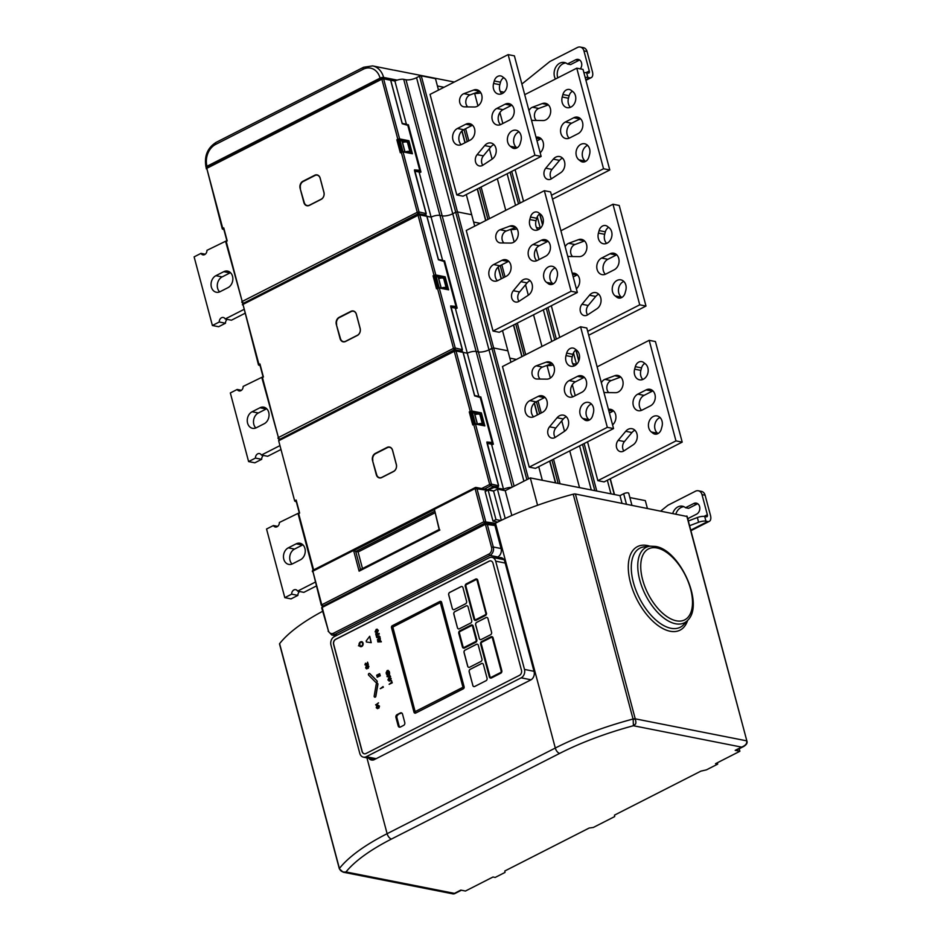 <?xml version="1.0" encoding="UTF-8"?>
<svg xmlns="http://www.w3.org/2000/svg" width="941" height="941" viewBox="0 0 941 941"><rect width="100%" height="100%" fill="white"/><g stroke="black" fill="none" stroke-linecap="round" stroke-linejoin="round"><path stroke-width="1.41" d="M686.906 516.456L575.41 494.013A2.588 0.835 165.1 0 0 573.222 494.201A149.619 48.426 165.1 0 0 495.484 523.208L493.002 524.478M322.61 611.309A149.619 48.426 165.1 0 0 279.606 643.668A1.941 0.623 165.1 0 0 279.512 643.95A1.941 0.623 165.1 0 0 279.736 644.138M339.583 868.978A1.941 0.623 -14.9 0 1 339.336 868.766A1.941 0.623 -14.9 0 1 339.419 868.484C340.407 871.237 342.595 872.389 345.994 871.954A144.444 46.756 -14.9 0 1 391.491 839.031L559.683 753.388A144.444 46.756 -14.9 0 1 594.818 738.073A144.444 46.756 -14.9 0 1 633.399 725.734L633.187 719.571L635.234 718.83L746.601 740.826C747.295 743.414 745.625 745.507 741.59 747.107L743.802 746.413C746.625 744.602 747.648 742.79 746.872 740.99L746.695 741.296M453.362 893.95L454.397 893.362L345.994 871.954L343.171 872.189L453.362 893.95L460.784 890.104L465.466 891.033L493.002 877L495.189 877.435L505.023 872.425L504.811 870.99L589.195 828.021L593.348 827.445L614.685 816.576L614.473 815.141L700.904 771.126L706.409 769.867L717.712 764.116L715.536 763.68L739.873 751.283L735.192 750.353A5.176 2.705 63 0 0 736.285 750.236L743.802 746.413M633.187 719.571L573.222 494.201M735.192 750.353L741.59 747.107L633.399 725.734L634.375 724.711L633.622 724.782M634.375 724.711C635.975 724.488 636.292 722.712 635.351 719.383M717.712 764.116L717.348 762.751M739.873 751.283L739.203 748.754M368.778 758.211A6.469 5.105 -78.8 0 0 371.519 760.034A6.469 5.105 -78.8 0 0 374.342 759.61L530.724 679.967A6.469 5.105 -78.8 0 0 534.065 671.545L504.788 561.506A6.469 5.105 -78.8 0 0 501.13 557.66A6.469 5.105 -78.8 0 0 498.295 558.095L497.624 558.436M495.66 558.048L497.777 556.966A6.458 5.093 -78.8 0 0 501.106 548.568A6.458 5.093 -78.8 0 0 501.106 548.544L494.966 525.478A1.282 1.012 -78.8 0 0 494.237 524.713L486.438 523.172A1.282 1.012 101.2 0 1 487.167 523.937L493.296 546.992L501.094 548.532L493.307 547.003A6.458 5.093 101.2 0 1 489.979 555.425A1.294 0.67 -117 0 1 488.885 554.096A5.164 4.07 101.2 0 0 491.543 547.344L493.307 547.003A6.458 5.093 101.2 0 1 493.307 547.027L491.531 547.333L485.403 524.302L485.885 523.267A1.282 1.012 101.2 0 1 486.438 523.172L322.363 606.427L321.704 607.898L328.315 630.505A5.164 4.07 101.2 0 0 333.49 633.222L488.885 554.096M502.929 559.483L503.588 559.154M485.885 523.267L485.403 524.302L322.175 607.427L322.634 606.404L321.963 608.074M485.403 524.302L494.966 525.478M689.588 525.701L698.61 522.267A6.469 2.094 -14.9 0 1 705.962 521.185L707.679 521.526A7.763 4.058 -117 0 0 709.314 521.349L690.917 530.712M660.911 510.904L667.969 505.235L695.505 491.202A6.469 5.105 101.2 0 1 698.34 490.779L701.457 491.39A6.469 5.105 -78.8 0 1 705.115 495.237L710.467 515.35A7.763 4.058 -117 0 1 709.314 521.349M687.977 519.655A10.351 8.175 -78.8 0 0 688.342 518.362L696.587 514.162A5.822 4.599 -78.8 0 0 699.822 508.128A5.822 4.599 -78.8 0 0 696.305 503.129A5.822 4.599 -78.8 0 0 693.752 503.517L685.507 507.717L688.624 508.328L696.881 504.129A5.822 4.599 101.2 0 1 697.787 503.788M675.92 513.868A10.351 8.175 101.2 0 1 683.942 506.705M698.34 490.779A6.469 5.105 101.2 0 1 701.998 494.613L707.35 514.727A2.588 1.353 63 0 1 706.962 516.727A2.588 1.353 63 0 1 706.42 516.785L704.691 516.456A6.469 2.094 165.1 0 0 697.352 517.538L688.33 520.973M685.507 507.717A10.351 8.175 -78.8 0 0 682.425 506.199A10.351 8.175 -78.8 0 0 672.803 513.245M631.905 505.176L628.741 493.296A3.235 1.047 165.1 0 0 626.859 492.837A3.235 1.047 165.1 0 0 623.671 493.743L619.978 495.625L530.312 477.91L505.223 490.684L497.413 489.144L493.566 491.096L488.108 490.014L485.121 491.543L493.002 521.126L497.765 522.067M313.306 570.164A1.294 0.67 63 0 0 313.035 570.199A1.294 0.67 63 0 0 312.847 571.199L321.657 604.334A1.294 0.67 63 0 0 322.751 605.663A1.294 1.047 103 0 1 321.434 604.981L483.897 521.702L475.087 488.567A1.294 0.67 -117 0 1 475.276 487.567A1.294 0.67 -117 0 1 475.546 487.544A1.294 1.023 101.2 0 1 476.852 488.226L485.662 521.361A1.294 1.023 101.2 0 1 484.991 523.043L323.516 605.839M629.882 497.577L645.326 500.624L647.349 508.222M500.824 520.561L495.978 519.597L493.002 521.126M488.108 490.014L495.978 519.597M619.978 495.625L622.001 503.212M530.312 477.91L537.582 505.27M505.223 490.684L511.822 515.48M497.413 489.144L505.211 518.479M493.566 491.096L501.341 520.314M439.365 529.501L439.882 530.03L359.109 571.163L353.663 550.685L434.436 509.54L439.365 529.501M359.109 571.163L360.215 569.705L439.141 529.501M362.485 568.54L358.074 551.979L353.663 550.685M434.436 509.54L439.153 529.524M358.074 551.979L434.73 512.939M576.527 364.39L572.634 363.579L576.515 364.343L573.469 352.899M553.284 364.967A7.763 2.517 -14.9 0 1 547.027 365.473A7.763 2.517 165.1 0 0 553.284 364.967M550.367 378.035L547.003 365.39M509.834 358.133L516.421 359.427L509.834 358.133M510.928 362.226L507.881 350.793L493.684 347.994L491.92 348.335L419.51 76.186L421.274 75.833L435.471 78.644L438.506 90.077M419.51 76.186L416.557 77.691L452.762 213.76A7.763 2.517 -14.9 0 1 442.188 215.842A7.763 2.517 165.1 0 0 452.762 213.76L488.979 349.84A7.763 2.517 -14.9 0 1 478.393 351.922A7.763 2.517 165.1 0 0 488.979 349.84L493.684 347.994L457.479 211.913L455.715 212.266L457.479 211.913L421.274 75.833M405.983 79.773L403.713 79.326L439.929 215.395A6.469 2.094 165.1 0 0 431.107 217.136A6.469 2.094 -14.9 0 1 439.929 215.395L476.134 351.475A6.469 2.094 165.1 0 0 467.312 353.204A6.469 2.094 -14.9 0 1 476.134 351.475L478.393 351.922L405.983 79.773A7.763 2.517 -14.9 0 0 416.557 77.691M478.804 396.373L467.312 353.204L463.16 352.393L467.312 353.204L455.503 308.836A6.469 2.094 165.1 0 1 457.161 308.119L444.564 260.786A6.469 2.094 -14.9 0 0 443.94 261.033M488.308 489.861L494.166 487.438L503.517 489.285L491.72 444.905A6.469 2.094 165.1 0 1 493.366 444.199L480.78 396.867A6.469 2.094 -14.9 0 0 480.145 397.114M481.063 397.961L480.428 397.843M477.452 424.132L474.934 414.687A3.882 1.259 165.1 0 1 479.91 414.628L482.427 424.097A3.882 1.259 -14.9 0 1 481.886 425.014M503.517 489.285A6.469 2.094 -14.9 0 1 511.575 487.45M526.866 479.663L491.92 348.335L488.979 349.84L523.914 481.169M528.501 478.828L493.684 347.994L507.881 350.793L502.518 330.62M542.334 480.286L538.722 466.689M535.464 468.347L529.23 467.112L502.47 366.543L580.562 326.774L586.796 327.997L613.556 428.578L535.464 468.347M594.818 490.649L582.503 444.387M596.77 491.037L584.138 443.564M610.968 493.837L607.345 480.239M597.853 480.663L675.956 440.894L682.19 442.129L604.098 481.898L597.853 480.663L587.525 441.835M575.233 395.655L572.316 384.693M597.135 366.837L649.184 340.324L655.43 341.548L682.19 442.129M609.415 413.017L613.085 411.158A8.74 6.893 101.2 0 1 613.591 410.923M641.562 410.347A8.74 6.893 101.2 0 1 639.362 402.348A8.74 6.893 101.2 0 1 644.067 395.373L652.419 391.115A8.74 6.893 101.2 0 1 652.925 390.88M658.03 433.554L657.594 433.225A8.74 6.893 101.2 0 1 654.748 425.179A8.74 6.893 101.2 0 1 659.512 417.745A8.74 6.893 101.2 0 1 660.017 417.51M642.844 379.47A8.74 6.893 101.2 0 1 640.88 370.389L641.55 367.896A6.799 5.364 101.2 0 1 644.82 363.414M623.812 450.962A6.799 5.364 101.2 0 1 622.836 448.845A6.799 5.364 101.2 0 1 624.424 441.576L631.952 432.531A8.74 6.893 101.2 0 1 634.422 430.507A8.74 6.893 101.2 0 1 634.928 430.284M608.792 392.609A6.799 5.364 101.2 0 1 607.086 389.68A6.799 5.364 101.2 0 1 611.144 380.599L620.766 377.035M675.956 440.894L649.184 340.324M612.579 424.885A8.74 6.893 -78.8 0 0 615.861 415.84A8.74 6.893 -78.8 0 0 610.662 409.335A8.74 6.893 -78.8 0 0 608.439 409.359M637.822 394.138L646.185 389.88A8.74 6.893 -78.8 0 1 649.996 389.303A8.74 6.893 -78.8 0 1 655.277 396.808A8.74 6.893 -78.8 0 1 650.431 405.853L642.08 410.111A8.74 6.893 -78.8 0 1 638.257 410.699A8.74 6.893 -78.8 0 1 632.987 403.195A8.74 6.893 -78.8 0 1 637.822 394.138L644.067 395.373M661.982 426.579A8.74 6.893 -78.8 0 0 657.089 415.922A8.74 6.893 -78.8 0 0 653.266 416.51A8.74 6.893 -78.8 0 0 648.502 423.944A8.74 6.893 -78.8 0 0 651.36 431.99L653.042 433.283A6.799 5.364 -78.8 0 0 654.865 434.119A6.799 5.364 -78.8 0 0 661.3 429.072L661.982 426.579M634.634 369.166A8.74 6.893 -78.8 0 0 639.527 379.823A8.74 6.893 -78.8 0 0 643.35 379.235A8.74 6.893 -78.8 0 0 648.114 371.801A8.74 6.893 -78.8 0 0 645.255 363.755L643.573 362.461A6.799 5.364 -78.8 0 0 641.75 361.626A6.799 5.364 -78.8 0 0 635.316 366.672L634.634 369.166L640.88 370.389M633.117 444.858A8.74 6.893 -78.8 0 0 637.257 435.754A8.74 6.893 -78.8 0 0 631.999 428.696A8.74 6.893 -78.8 0 0 628.188 429.284A8.74 6.893 -78.8 0 0 625.718 431.296L618.178 440.341A6.799 5.364 -78.8 0 0 616.59 447.61A6.799 5.364 -78.8 0 0 620.437 451.645A6.799 5.364 -78.8 0 0 623.942 450.892L633.117 444.858M603.887 392.244A6.799 5.364 -78.8 0 0 604.698 392.491A6.799 5.364 -78.8 0 0 605.463 392.562L615.438 392.691A8.74 6.893 -78.8 0 0 618.272 392.009A8.74 6.893 -78.8 0 0 623.107 382.963A8.74 6.893 -78.8 0 0 617.837 375.447A8.74 6.893 -78.8 0 0 614.72 375.73L604.91 379.364A6.799 5.364 -78.8 0 0 601.393 382.834M529.23 467.112L607.321 427.343L613.556 428.578M533.594 416.828A8.74 6.893 101.2 0 1 531.394 408.829A8.74 6.893 101.2 0 1 536.088 401.854L544.451 397.596A8.74 6.893 101.2 0 1 544.957 397.373M572.94 396.796A8.74 6.893 101.2 0 1 570.74 388.798A8.74 6.893 101.2 0 1 575.433 381.823L583.796 377.564A8.74 6.893 101.2 0 1 584.302 377.329M589.407 420.004L588.96 419.674A8.74 6.893 101.2 0 1 586.114 411.629A8.74 6.893 101.2 0 1 590.877 404.183A8.74 6.893 101.2 0 1 591.383 403.96M574.21 365.92A8.74 6.893 101.2 0 1 572.246 356.839L572.928 354.345A6.799 5.364 101.2 0 1 576.198 349.864M555.19 437.412A6.799 5.364 101.2 0 1 554.202 435.295A6.799 5.364 101.2 0 1 555.79 428.014L563.318 418.98A8.74 6.893 101.2 0 1 565.8 416.957A8.74 6.893 101.2 0 1 566.306 416.734M540.158 379.058A6.799 5.364 101.2 0 1 538.464 376.129A6.799 5.364 101.2 0 1 542.51 367.049L552.132 363.485M607.321 427.343L580.562 326.774M542.463 412.346A8.74 6.893 -78.8 0 0 547.309 403.289A8.74 6.893 -78.8 0 0 542.028 395.785A8.74 6.893 -78.8 0 0 538.217 396.373L529.854 400.631A8.74 6.893 -78.8 0 0 525.007 409.676A8.74 6.893 -78.8 0 0 530.289 417.181A8.74 6.893 -78.8 0 0 534.1 416.604L542.463 412.346M569.199 380.587L577.551 376.329A8.74 6.893 -78.8 0 1 581.373 375.753A8.74 6.893 -78.8 0 1 586.643 383.258A8.74 6.893 -78.8 0 1 581.809 392.303L573.445 396.561A8.74 6.893 -78.8 0 1 569.623 397.149A8.74 6.893 -78.8 0 1 564.353 389.645A8.74 6.893 -78.8 0 1 569.199 380.587L575.433 381.823M593.348 413.028A8.74 6.893 -78.8 0 0 588.454 402.372A8.74 6.893 -78.8 0 0 584.632 402.96A8.74 6.893 -78.8 0 0 579.879 410.394A8.74 6.893 -78.8 0 0 582.726 418.439L584.408 419.733A6.799 5.364 -78.8 0 0 586.231 420.568A6.799 5.364 -78.8 0 0 592.677 415.522L593.348 413.028M566.011 355.604A8.74 6.893 -78.8 0 0 570.905 366.261A8.74 6.893 -78.8 0 0 574.716 365.684A8.74 6.893 -78.8 0 0 579.48 358.239A8.74 6.893 -78.8 0 0 576.633 350.205L574.951 348.911A6.799 5.364 -78.8 0 0 573.128 348.076A6.799 5.364 -78.8 0 0 566.682 353.11L566.011 355.604L572.246 356.839M564.482 431.307A8.74 6.893 -78.8 0 0 568.623 422.203A8.74 6.893 -78.8 0 0 563.377 415.146A8.74 6.893 -78.8 0 0 559.554 415.734A8.74 6.893 -78.8 0 0 557.084 417.745L549.544 426.791A6.799 5.364 -78.8 0 0 547.968 434.06A6.799 5.364 -78.8 0 0 551.814 438.094A6.799 5.364 -78.8 0 0 555.308 437.342L564.482 431.307M546.815 379.141A8.74 6.893 -78.8 0 0 549.638 378.458A8.74 6.893 -78.8 0 0 554.484 369.401A8.74 6.893 -78.8 0 0 549.203 361.897A8.74 6.893 -78.8 0 0 546.086 362.179L536.276 365.814A6.799 5.364 -78.8 0 0 532.218 374.894A6.799 5.364 -78.8 0 0 536.064 378.929A6.799 5.364 -78.8 0 0 536.841 379.011L546.815 379.141M477.487 424.144A3.882 1.259 -14.9 0 1 482.427 424.097M315.164 582.185L297.627 591.124A4.082 3.211 -78.8 0 0 295.697 589.654A4.082 3.211 -78.8 0 0 291.663 594.159L284.805 597.653L266.55 529.018L273.396 525.537A4.082 3.211 -78.8 0 0 275.325 527.007A4.082 3.211 -78.8 0 0 279.359 522.49L299.097 512.869M300.426 559.801L292.557 563.812A8.74 6.893 -78.8 0 1 288.734 564.388A8.74 6.893 -78.8 0 1 283.464 556.884A8.74 6.893 -78.8 0 1 288.299 547.838L296.168 543.827A8.74 6.893 -78.8 0 1 299.991 543.251A8.74 6.893 -78.8 0 1 305.26 550.756A8.74 6.893 -78.8 0 1 300.426 559.801M297.627 591.124L303.861 592.36L316.2 586.067M284.805 597.653L291.04 598.888L297.897 595.394A4.082 3.211 101.2 0 1 299.591 591.513M302.92 544.827A8.74 6.893 101.2 0 0 302.414 545.062L294.545 549.073A8.74 6.893 -78.8 0 0 289.852 556.049A8.74 6.893 -78.8 0 0 292.051 564.047M273.396 525.537L277.666 526.372M297.897 595.394L291.663 594.159M540.322 228.31L536.429 227.499L540.31 228.275L537.264 216.818M517.08 228.898A7.763 2.517 -14.9 0 1 510.822 229.392A7.763 2.517 165.1 0 0 517.08 228.898M514.162 241.955L510.798 229.31M473.629 222.052L480.216 223.358L473.629 222.052M474.723 226.158L471.676 214.713L457.479 211.913L471.676 214.713L466.301 194.54M452.762 213.76L455.715 212.266L452.762 213.76M439.929 215.395L442.188 215.842L439.929 215.395M442.588 260.304L431.107 217.136L426.955 216.312L431.107 217.136L419.298 172.756A6.469 2.094 165.1 0 1 420.956 172.05L408.359 124.718A6.469 2.094 -14.9 0 0 407.735 124.965M444.858 261.892L444.223 261.763M441.235 288.064L438.729 278.618A3.882 1.259 165.1 0 1 443.705 278.56L446.222 288.017A3.882 1.259 -14.9 0 1 445.681 288.934M512.222 487.12L476.134 351.475L478.393 351.922L514.115 486.156M499.259 332.267L493.025 331.044L466.254 230.463L544.357 190.694L550.591 191.929L577.351 292.498L499.259 332.267M554.708 339.936L546.298 308.319M556.343 339.101L547.933 307.484M559.73 337.372L551.32 305.766M539.028 259.575L536.111 248.624M560.918 230.757L612.979 204.244L619.225 205.479L645.985 306.06L588.713 335.219M573.21 276.936L576.88 275.078A8.74 6.893 101.2 0 1 577.386 274.843M605.357 274.278A8.74 6.893 101.2 0 1 603.157 266.279A8.74 6.893 101.2 0 1 607.851 259.304L616.214 255.046A8.74 6.893 101.2 0 1 616.72 254.811M621.825 297.485L621.389 297.144A8.74 6.893 101.2 0 1 618.531 289.099A8.74 6.893 101.2 0 1 623.295 281.665A8.74 6.893 101.2 0 1 623.812 281.43M606.639 243.39A8.74 6.893 101.2 0 1 604.675 234.321L605.345 231.827A6.799 5.364 101.2 0 1 608.615 227.346M587.607 314.894A6.799 5.364 101.2 0 1 586.619 312.777A6.799 5.364 101.2 0 1 588.207 305.496L595.747 296.45A8.74 6.893 101.2 0 1 598.217 294.439A8.74 6.893 101.2 0 1 598.723 294.204M572.575 256.528A6.799 5.364 101.2 0 1 570.881 253.611A6.799 5.364 101.2 0 1 574.939 244.531L584.561 240.955M587.69 331.338L639.739 304.825L645.985 306.06M639.739 304.825L612.979 204.244M576.374 288.816A8.74 6.893 -78.8 0 0 579.656 279.771A8.74 6.893 -78.8 0 0 574.457 273.266A8.74 6.893 -78.8 0 0 572.234 273.278M601.617 258.069L609.98 253.811A8.74 6.893 -78.8 0 1 613.791 253.223A8.74 6.893 -78.8 0 1 619.072 260.728A8.74 6.893 -78.8 0 1 614.226 269.785L605.863 274.043A8.74 6.893 -78.8 0 1 602.052 274.619A8.74 6.893 -78.8 0 1 596.77 267.115A8.74 6.893 -78.8 0 1 601.617 258.069L607.851 259.304M625.777 290.51A8.74 6.893 -78.8 0 0 620.884 279.853A8.74 6.893 -78.8 0 0 617.061 280.43A8.74 6.893 -78.8 0 0 612.297 287.875A8.74 6.893 -78.8 0 0 615.155 295.921L616.837 297.215A6.799 5.364 -78.8 0 0 618.66 298.038A6.799 5.364 -78.8 0 0 625.095 293.004L625.777 290.51M598.429 233.086A8.74 6.893 -78.8 0 0 603.322 243.743A8.74 6.893 -78.8 0 0 607.145 243.166A8.74 6.893 -78.8 0 0 611.909 235.721A8.74 6.893 -78.8 0 0 609.05 227.675L607.368 226.381A6.799 5.364 -78.8 0 0 605.545 225.546A6.799 5.364 -78.8 0 0 599.111 230.592L598.429 233.086L604.675 234.321M596.912 308.789A8.74 6.893 -78.8 0 0 601.052 299.685A8.74 6.893 -78.8 0 0 595.794 292.627A8.74 6.893 -78.8 0 0 591.983 293.204A8.74 6.893 -78.8 0 0 589.513 295.215L581.973 304.261A6.799 5.364 -78.8 0 0 580.385 311.542A6.799 5.364 -78.8 0 0 584.232 315.576A6.799 5.364 -78.8 0 0 587.725 314.812L596.912 308.789M567.682 256.164A6.799 5.364 -78.8 0 0 568.493 256.411A6.799 5.364 -78.8 0 0 569.258 256.493L579.233 256.622A8.74 6.893 -78.8 0 0 582.067 255.928A8.74 6.893 -78.8 0 0 586.902 246.883A8.74 6.893 -78.8 0 0 581.632 239.379A8.74 6.893 -78.8 0 0 578.515 239.649L568.705 243.296A6.799 5.364 -78.8 0 0 565.188 246.765M493.025 331.044L571.116 291.275L577.351 292.498M497.389 280.759A8.74 6.893 101.2 0 1 495.189 272.761A8.74 6.893 101.2 0 1 499.883 265.785L508.246 261.527A8.74 6.893 101.2 0 1 508.752 261.292M536.735 260.716A8.74 6.893 101.2 0 1 534.535 252.729A8.74 6.893 101.2 0 1 539.228 245.742L547.591 241.484A8.74 6.893 101.2 0 1 548.097 241.261M553.19 283.935L552.755 283.594A8.74 6.893 101.2 0 1 549.909 275.548A8.74 6.893 101.2 0 1 554.672 268.114A8.74 6.893 101.2 0 1 555.178 267.879M538.005 229.839A8.74 6.893 101.2 0 1 536.041 220.77L536.723 218.277A6.799 5.364 101.2 0 1 539.993 213.795M518.973 301.343A6.799 5.364 101.2 0 1 517.997 299.214A6.799 5.364 101.2 0 1 519.585 291.945L527.113 282.9A8.74 6.893 101.2 0 1 529.595 280.889A8.74 6.893 101.2 0 1 530.101 280.653M503.953 242.978A6.799 5.364 101.2 0 1 502.247 240.061A6.799 5.364 101.2 0 1 506.305 230.98L515.927 227.404M571.116 291.275L544.357 190.694M506.258 276.266A8.74 6.893 -78.8 0 0 511.092 267.22A8.74 6.893 -78.8 0 0 505.823 259.716A8.74 6.893 -78.8 0 0 502 260.292L493.649 264.55A8.74 6.893 -78.8 0 0 488.802 273.596A8.74 6.893 -78.8 0 0 494.072 281.112A8.74 6.893 -78.8 0 0 497.895 280.524L506.258 276.266M532.982 244.519L541.346 240.261A8.74 6.893 -78.8 0 1 545.168 239.673A8.74 6.893 -78.8 0 1 550.438 247.177A8.74 6.893 -78.8 0 1 545.592 256.234L537.24 260.492A8.74 6.893 -78.8 0 1 533.418 261.069A8.74 6.893 -78.8 0 1 528.148 253.564A8.74 6.893 -78.8 0 1 532.982 244.519L539.228 245.742M557.143 276.96A8.74 6.893 -78.8 0 0 552.249 266.303A8.74 6.893 -78.8 0 0 548.427 266.879A8.74 6.893 -78.8 0 0 543.663 274.325A8.74 6.893 -78.8 0 0 546.521 282.371L548.203 283.653A6.799 5.364 -78.8 0 0 550.026 284.488A6.799 5.364 -78.8 0 0 556.46 279.453L557.143 276.96M529.807 219.535A8.74 6.893 -78.8 0 0 534.7 230.192A8.74 6.893 -78.8 0 0 538.511 229.604A8.74 6.893 -78.8 0 0 543.275 222.17A8.74 6.893 -78.8 0 0 540.428 214.125L538.734 212.831A6.799 5.364 -78.8 0 0 536.911 211.996A6.799 5.364 -78.8 0 0 530.477 217.042L529.807 219.535L536.041 220.77M528.277 295.239A8.74 6.893 -78.8 0 0 532.418 286.135A8.74 6.893 -78.8 0 0 527.172 279.065A8.74 6.893 -78.8 0 0 523.349 279.653A8.74 6.893 -78.8 0 0 520.879 281.665L513.339 290.71A6.799 5.364 -78.8 0 0 511.751 297.991A6.799 5.364 -78.8 0 0 515.597 302.026A6.799 5.364 -78.8 0 0 519.103 301.261L528.277 295.239M510.61 243.072A8.74 6.893 -78.8 0 0 513.433 242.378A8.74 6.893 -78.8 0 0 518.279 233.333A8.74 6.893 -78.8 0 0 512.998 225.828A8.74 6.893 -78.8 0 0 509.881 226.099L500.071 229.745A6.799 5.364 -78.8 0 0 496.013 238.826A6.799 5.364 -78.8 0 0 499.859 242.86A6.799 5.364 -78.8 0 0 500.636 242.943L510.61 243.072M441.282 288.064A3.882 1.259 -14.9 0 1 446.222 288.017M279.947 445.611L261.422 455.044A4.082 3.211 -78.8 0 0 259.493 453.574A4.082 3.211 -78.8 0 0 255.446 458.091L248.6 461.572L230.333 392.95L237.191 389.456A4.082 3.211 -78.8 0 0 239.12 390.927A4.082 3.211 -78.8 0 0 243.154 386.422L262.892 376.8M264.209 423.732L256.352 427.732A8.74 6.893 -78.8 0 1 252.529 428.32A8.74 6.893 -78.8 0 1 247.26 420.815A8.74 6.893 -78.8 0 1 252.094 411.758L259.963 407.759A8.74 6.893 -78.8 0 1 263.786 407.171A8.74 6.893 -78.8 0 1 269.055 414.675A8.74 6.893 -78.8 0 1 264.209 423.732M261.422 455.044L267.656 456.279L280.983 449.492M248.6 461.572L254.835 462.807L261.692 459.314A4.082 3.211 101.2 0 1 263.386 455.432M266.715 408.759A8.74 6.893 101.2 0 0 266.209 408.982L258.34 412.993A8.74 6.893 -78.8 0 0 253.635 419.968A8.74 6.893 -78.8 0 0 255.834 427.967M237.191 389.456L241.461 390.303M261.692 459.314L255.446 458.091M504.105 92.242L500.224 91.43M480.875 92.818A7.763 2.517 -14.9 0 1 474.605 93.324L474.44 93.288M437.424 85.984L444.011 87.278M403.713 79.326A6.469 2.094 165.1 0 0 394.902 81.055L390.738 80.232M406.383 124.224L394.902 81.055M408.653 125.812L408.018 125.682M405.03 151.983L402.525 142.538A3.882 1.259 165.1 0 1 407.488 142.479L410.017 151.948A3.882 1.259 -14.9 0 1 409.476 152.865M463.054 196.199L456.808 194.963L430.049 94.394L508.14 54.613L514.386 55.848L541.146 156.429L463.054 196.199M518.503 203.856L510.093 172.238M520.138 203.021L511.728 171.415M523.525 201.303L515.115 169.686M502.823 123.506L499.906 112.544M524.713 94.676L576.774 68.175L583.02 69.399L609.78 169.98L552.508 199.139M537.005 140.868L540.663 138.997A8.74 6.893 101.2 0 1 541.169 138.774M569.152 138.198A8.74 6.893 101.2 0 1 566.952 130.199A8.74 6.893 101.2 0 1 571.646 123.224L580.009 118.966A8.74 6.893 101.2 0 1 580.515 118.731M585.62 161.405L585.184 161.076A8.74 6.893 101.2 0 1 582.326 153.03A8.74 6.893 101.2 0 1 587.09 145.584A8.74 6.893 101.2 0 1 587.596 145.361M570.434 107.321A8.74 6.893 101.2 0 1 568.47 98.24L569.14 95.747A6.799 5.364 101.2 0 1 572.41 91.265M551.402 178.814A6.799 5.364 101.2 0 1 550.414 176.696A6.799 5.364 101.2 0 1 552.002 169.415L559.542 160.382A8.74 6.893 101.2 0 1 562.012 158.359A8.74 6.893 101.2 0 1 562.518 158.135M536.37 120.46A6.799 5.364 101.2 0 1 534.676 117.531A6.799 5.364 101.2 0 1 538.734 108.45L548.344 104.886M551.473 195.257L603.534 168.745L609.78 169.98M603.534 168.745L576.774 68.175M540.169 152.736A8.74 6.893 -78.8 0 0 543.451 143.691A8.74 6.893 -78.8 0 0 538.24 137.186A8.74 6.893 -78.8 0 0 536.029 137.198M565.412 121.989L573.775 117.731A8.74 6.893 -78.8 0 1 577.586 117.154A8.74 6.893 -78.8 0 1 582.867 124.659A8.74 6.893 -78.8 0 1 578.021 133.704L569.658 137.962A8.74 6.893 -78.8 0 1 565.847 138.55A8.74 6.893 -78.8 0 1 560.565 131.046A8.74 6.893 -78.8 0 1 565.412 121.989L571.646 123.224M589.56 154.43A8.74 6.893 -78.8 0 0 584.667 143.773A8.74 6.893 -78.8 0 0 580.856 144.361A8.74 6.893 -78.8 0 0 576.092 151.795A8.74 6.893 -78.8 0 0 578.938 159.841L580.632 161.134A6.799 5.364 -78.8 0 0 582.455 161.97A6.799 5.364 -78.8 0 0 588.89 156.924L589.56 154.43M562.224 97.005A8.74 6.893 -78.8 0 0 567.117 107.662A8.74 6.893 -78.8 0 0 570.94 107.086A8.74 6.893 -78.8 0 0 575.704 99.652A8.74 6.893 -78.8 0 0 572.846 91.606L571.163 90.312A6.799 5.364 -78.8 0 0 569.34 89.477A6.799 5.364 -78.8 0 0 562.906 94.512L562.224 97.005L568.47 98.24M560.707 172.709A8.74 6.893 -78.8 0 0 564.847 163.605A8.74 6.893 -78.8 0 0 559.589 156.547A8.74 6.893 -78.8 0 0 555.778 157.135A8.74 6.893 -78.8 0 0 553.296 159.147L545.768 168.192A6.799 5.364 -78.8 0 0 544.18 175.461A6.799 5.364 -78.8 0 0 548.027 179.496A6.799 5.364 -78.8 0 0 551.52 178.743L560.707 172.709M531.477 120.095A6.799 5.364 -78.8 0 0 532.288 120.342A6.799 5.364 -78.8 0 0 533.053 120.413L543.028 120.542A8.74 6.893 -78.8 0 0 545.851 119.86A8.74 6.893 -78.8 0 0 550.697 110.803A8.74 6.893 -78.8 0 0 545.427 103.298A8.74 6.893 -78.8 0 0 542.31 103.581L532.488 107.215A6.799 5.364 -78.8 0 0 528.971 110.685M456.808 194.963L534.911 155.194L541.146 156.429M461.184 144.679A8.74 6.893 101.2 0 1 458.985 136.68A8.74 6.893 101.2 0 1 463.678 129.705L472.041 125.447A8.74 6.893 101.2 0 1 472.547 125.212M500.518 124.647A8.74 6.893 101.2 0 1 498.318 116.649A8.74 6.893 101.2 0 1 503.023 109.674L511.375 105.416A8.74 6.893 101.2 0 1 511.88 105.18M516.985 147.855L516.55 147.525A8.74 6.893 101.2 0 1 513.704 139.48A8.74 6.893 101.2 0 1 518.467 132.034A8.74 6.893 101.2 0 1 518.973 131.811M501.8 93.771A8.74 6.893 101.2 0 1 499.836 84.69L500.506 82.196A6.799 5.364 101.2 0 1 503.776 77.715M482.768 165.263A6.799 5.364 101.2 0 1 481.792 163.146A6.799 5.364 101.2 0 1 483.38 155.865L490.908 146.82A8.74 6.893 101.2 0 1 493.378 144.808A8.74 6.893 101.2 0 1 493.884 144.573M467.748 106.909A6.799 5.364 101.2 0 1 466.042 103.981A6.799 5.364 101.2 0 1 470.1 94.9L479.722 91.324M534.911 155.194L508.14 54.613M470.053 140.197A8.74 6.893 -78.8 0 0 474.887 131.14A8.74 6.893 -78.8 0 0 469.618 123.636A8.74 6.893 -78.8 0 0 465.795 124.224L457.444 128.47A8.74 6.893 -78.8 0 0 452.597 137.527A8.74 6.893 -78.8 0 0 457.867 145.032A8.74 6.893 -78.8 0 0 461.69 144.455L470.053 140.197M496.777 108.438L505.141 104.18A8.74 6.893 -78.8 0 1 508.952 103.604A8.74 6.893 -78.8 0 1 514.233 111.109A8.74 6.893 -78.8 0 1 509.387 120.154L501.035 124.412A8.74 6.893 -78.8 0 1 497.213 125A8.74 6.893 -78.8 0 1 491.943 117.496A8.74 6.893 -78.8 0 1 496.777 108.438L503.023 109.674M520.938 140.879A8.74 6.893 -78.8 0 0 516.044 130.223A8.74 6.893 -78.8 0 0 512.222 130.811A8.74 6.893 -78.8 0 0 507.458 138.245A8.74 6.893 -78.8 0 0 510.316 146.29L511.998 147.584A6.799 5.364 -78.8 0 0 513.821 148.419A6.799 5.364 -78.8 0 0 520.255 143.373L520.938 140.879M493.59 83.455A8.74 6.893 -78.8 0 0 498.483 94.112A8.74 6.893 -78.8 0 0 502.306 93.535A8.74 6.893 -78.8 0 0 507.07 86.09A8.74 6.893 -78.8 0 0 504.211 78.044L502.529 76.762A6.799 5.364 -78.8 0 0 500.706 75.927A6.799 5.364 -78.8 0 0 494.272 80.961L493.59 83.455L499.836 84.69M492.072 159.158A8.74 6.893 -78.8 0 0 496.213 150.054A8.74 6.893 -78.8 0 0 490.955 142.997A8.74 6.893 -78.8 0 0 487.144 143.573A8.74 6.893 -78.8 0 0 484.674 145.596L477.134 154.642A6.799 5.364 -78.8 0 0 475.546 161.911A6.799 5.364 -78.8 0 0 479.392 165.945A6.799 5.364 -78.8 0 0 482.898 165.193L492.072 159.158M474.393 106.992A8.74 6.893 -78.8 0 0 477.228 106.309A8.74 6.893 -78.8 0 0 482.063 97.252A8.74 6.893 -78.8 0 0 476.793 89.748A8.74 6.893 -78.8 0 0 473.676 90.018L463.866 93.665A6.799 5.364 -78.8 0 0 459.808 102.745A6.799 5.364 -78.8 0 0 463.654 106.78A6.799 5.364 -78.8 0 0 464.419 106.862L474.393 106.992M405.077 151.995A3.882 1.259 -14.9 0 1 410.017 151.948M243.743 309.53L225.205 318.975A4.082 3.211 -78.8 0 0 223.288 317.493A4.082 3.211 -78.8 0 0 219.241 322.01L212.395 325.504L194.128 256.869L200.986 253.376A4.082 3.211 -78.8 0 0 202.903 254.858A4.082 3.211 -78.8 0 0 206.949 250.341L226.687 240.72M228.004 287.652L220.135 291.663A8.74 6.893 -78.8 0 1 216.324 292.239A8.74 6.893 -78.8 0 1 211.043 284.735A8.74 6.893 -78.8 0 1 215.889 275.689L223.758 271.678A8.74 6.893 -78.8 0 1 227.569 271.09A8.74 6.893 -78.8 0 1 232.85 278.607A8.74 6.893 -78.8 0 1 228.004 287.652M225.205 318.975L231.451 320.199L244.778 313.412M212.395 325.504L218.63 326.727L225.487 323.245A4.082 3.211 101.2 0 1 227.181 319.364M230.498 272.678A8.74 6.893 101.2 0 0 229.992 272.914L222.123 276.913A8.74 6.893 -78.8 0 0 217.43 283.888A8.74 6.893 -78.8 0 0 219.629 291.886M200.986 253.376L205.256 254.223M225.487 323.245L219.241 322.01M585.149 77.421A6.469 2.094 -14.9 0 1 587.89 77.456L589.619 77.797A7.763 4.058 -117 0 0 591.254 77.621L585.925 80.338M521.879 84.031L549.897 61.506L577.445 47.485A6.469 5.105 101.2 0 1 580.268 47.05L583.385 47.662A6.469 5.105 -78.8 0 1 587.055 51.508L592.407 71.622A7.763 4.058 -117 0 1 591.254 77.621M580.35 68.881A5.822 4.599 -78.8 0 0 581.597 63.118A5.822 4.599 -78.8 0 0 578.233 59.401A5.822 4.599 -78.8 0 0 575.692 59.789L567.447 63.988L570.564 64.611L578.809 60.412A5.822 4.599 101.2 0 1 579.727 60.071M557.778 77.844A10.351 8.175 101.2 0 1 565.882 62.976M580.268 47.05A6.469 5.105 101.2 0 1 583.938 50.896L589.289 71.01A2.588 1.353 63 0 1 588.901 73.01A2.588 1.353 63 0 1 588.36 73.069L586.631 72.728A6.469 2.094 165.1 0 0 583.89 72.692M525.513 94.276L524.69 94.594M567.447 63.988A10.351 8.175 -78.8 0 0 564.365 62.471A10.351 8.175 -78.8 0 0 555.613 67.47A10.351 8.175 -78.8 0 0 555.449 79.032M206.62 167.604L206.573 167.592A2.588 0.835 -14.9 0 1 206.032 167.263A2.588 0.835 -14.9 0 1 206.973 166.286A16.82 13.28 101.2 0 1 215.677 144.396A2.588 1.353 63 0 1 216.054 142.397C207.361 147.996 204.021 156.288 206.032 167.263M380.082 78.127A2.588 0.835 -14.9 0 1 383.61 77.433A19.408 15.315 101.2 0 0 375.93 67.082A19.408 15.315 101.2 0 0 372.612 65.905L363.591 67.258A2.588 1.353 -117 0 0 363.202 69.258A16.82 13.28 101.2 0 1 373.436 69.152A16.82 13.28 101.2 0 1 380.082 78.127L206.973 166.286M397.196 80.114L383.61 77.433M393.256 70.046L372.612 65.905M372.518 460.478L376.294 474.687A5.434 4.293 -78.8 0 0 381.752 477.546L393.55 471.535A5.434 4.293 -78.8 0 0 396.361 464.466L392.585 450.269A5.434 4.293 -78.8 0 0 387.127 447.398L375.33 453.409A5.434 4.293 -78.8 0 0 372.518 460.478L376.647 474.617A5.176 4.082 101.2 0 0 381.846 477.346L393.644 471.335A5.176 4.082 101.2 0 0 396.314 464.595L392.538 450.398A5.176 4.082 101.2 0 0 387.351 447.669L375.541 453.68A5.176 4.082 101.2 0 0 372.871 460.42M299.614 513.057L296.156 500.047L299.614 513.057L298.638 513.563L313.624 569.893M296.215 500.965L296.156 500.047L295.168 500.541L295.615 501.541L294.698 501.035L278.724 440.976L294.698 501.035L296.321 501.776M479.71 414.358L469.253 411.887L470.241 411.382L454.268 351.334L279.195 440.494A1.294 0.67 63 0 1 279.383 439.494A1.294 1.294 0 0 0 278.724 440.976M482.392 424.426L482.58 425.144M497.271 487.073L497.801 487.179A1.294 1.023 -78.8 0 0 498.471 485.497L486.956 442.929L486.897 442.011L492.202 442.493L480.228 397.525L474.617 395.855L463.043 352.381L456.032 350.993L472.006 411.041L481.369 412.887L484.827 425.908L475.464 424.062L491.449 484.109L498.507 485.732M479.651 414.158L481.369 412.887M474.429 423.685L471.465 412.534M481.639 488.544L489.685 484.45L473.699 424.403L472.723 424.909L473.441 424.144L472.723 424.909L469.253 411.887M483.792 425.485L484.827 425.908L483.792 425.485M336.313 324.41L340.089 338.607A5.434 4.293 -78.8 0 0 345.535 341.477L357.345 335.466A5.434 4.293 -78.8 0 0 360.156 328.385L356.368 314.188A5.434 4.293 -78.8 0 0 350.922 311.33L339.113 317.34A5.434 4.293 -78.8 0 0 336.313 324.41L340.442 338.537A5.176 4.082 101.2 0 0 345.629 341.265L357.439 335.255A5.176 4.082 101.2 0 0 360.109 328.527L356.333 314.318A5.176 4.082 101.2 0 0 351.134 311.589L339.336 317.599A5.176 4.082 101.2 0 0 336.666 324.339M259.998 364.885L263.409 376.988L262.421 377.482L278.407 437.541L453.48 348.382L437.494 288.322L436.518 288.828L433.048 275.819L434.036 275.313L418.051 215.266L242.99 304.425L258.963 364.473L259.951 363.967L263.409 376.988M443.505 278.289L433.048 275.819M446.187 288.358L446.375 289.075M461.066 350.993L461.584 351.099A1.294 1.023 -78.8 0 0 462.254 349.417L450.739 306.848L450.692 305.931L455.985 306.425L444.023 261.457L438.412 259.787L426.838 216.301L419.815 214.913L435.801 274.96L445.152 276.819L448.622 289.828L439.259 287.981L455.244 348.029L462.302 349.652M443.446 278.077L445.152 276.819M438.224 287.617L435.26 276.466M447.587 289.416L448.622 289.828L447.587 289.416M300.108 188.329L303.884 202.538A5.434 4.293 -78.8 0 0 309.33 205.397L321.14 199.386A5.434 4.293 -78.8 0 0 323.951 192.317L320.163 178.12A5.434 4.293 -78.8 0 0 314.717 175.249L302.908 181.26A5.434 4.293 -78.8 0 0 300.108 188.329L304.237 202.468A5.176 4.082 101.2 0 0 309.424 205.197L321.234 199.186A5.176 4.082 101.2 0 0 323.904 192.446L320.128 178.249A5.176 4.082 101.2 0 0 314.929 175.52L303.131 181.531A5.176 4.082 101.2 0 0 300.461 188.259M223.793 228.816L227.204 240.908L226.216 241.414L242.202 301.461L417.275 212.301L401.289 152.254L400.313 152.76L396.843 139.738L397.831 139.233L381.846 79.185L206.773 168.345L222.758 228.392L223.746 227.898L227.204 240.908M407.3 142.209L396.843 139.738M409.97 152.277L410.17 152.995M424.85 214.924L425.379 215.03A1.294 1.023 -78.8 0 0 426.05 213.348L414.534 170.78L414.487 169.862L419.78 170.345L407.818 125.376L402.207 123.706L390.633 80.22L383.61 78.844L399.596 138.892L408.947 140.738L412.417 153.759L403.054 151.901L419.027 211.96L426.097 213.583M407.241 142.009L408.947 140.738M402.019 151.536L399.055 140.385M411.37 153.336L412.417 153.759L411.37 153.336M486.297 612.956L477.569 580.115A1.941 1.529 101.2 0 0 475.617 579.091L466.277 583.855A1.941 1.529 101.2 0 0 465.266 586.384L474.005 619.213A1.941 1.529 101.2 0 0 475.958 620.237L485.297 615.485A1.941 1.529 101.2 0 0 486.297 612.956L477.722 580.15A1.941 1.529 -78.8 0 0 476.546 578.986M485.144 614.885A1.294 1.023 -78.8 0 0 485.815 613.203L477.075 580.374A1.294 1.023 -78.8 0 0 475.77 579.691L466.43 584.443A1.294 1.023 -78.8 0 0 465.76 586.125L474.499 618.966A1.294 1.023 -78.8 0 0 475.793 619.648L485.144 614.885M475.181 620.378A1.941 1.529 -78.8 0 0 476.111 620.272L485.45 615.508A1.941 1.529 -78.8 0 0 486.462 612.991M364.343 753.8A3.882 3.058 101.2 0 1 362.214 751.506L333.726 644.42A3.882 3.058 101.2 0 1 335.737 639.374L489.249 561.189A3.882 3.058 101.2 0 1 490.873 560.918M360.662 646.702A2.588 2.047 -78.8 0 0 361.673 641.633M359.027 644.397A2.588 2.047 101.2 0 1 363.155 643.832A2.588 2.047 101.2 0 1 359.286 645.608L359.791 645.35A1.941 1.529 -78.8 0 0 362.379 642.95A1.941 1.529 -78.8 0 0 359.544 644.126L359.709 644.162A1.941 1.529 101.2 0 1 361.544 642.268M360.791 646.067A1.941 1.529 101.2 0 1 359.956 645.385L359.791 645.35M358.462 645.82L360.097 645.103L359.78 644.479L358.462 645.82L359.78 644.479M366.437 642.009L366.167 640.986L369.684 636.292L371.072 642.644L366.437 642.009L371.236 642.679L369.754 636.316M377.87 641.938L381.34 641.833L380.14 641.221L380.282 638.41L377.694 641.28L377.87 641.938L381.187 641.797L381.011 641.162M380.282 641.209L380.282 638.41M379.517 637.151L378.435 636.751L379.517 637.151L377.329 639.915L379.376 638.986L380.117 636.951L378.6 636.081M379.67 637.186L376.718 637.622L376.553 637.01L379.223 635.928M376.459 636.634L376.753 635.304L379.258 634.034L379.094 633.411L376.435 634.657L375.694 633.752L376.459 636.634L376.6 635.281L378.941 633.375M376.565 634.587L376.141 633.528M376.2 632.964L377.259 632.811L378.353 630.317L376.353 629.411M376.2 629.376L378.2 630.294L377.106 632.775L375.106 631.87L376.2 629.376L377.27 629.223M389.139 684.307L392.244 682.837L391.444 680.378L391.48 682.401L389.139 684.307L392.091 682.801L391.444 680.378M388.998 681.072L390.068 680.919L391.15 678.426L389.162 677.52M388.998 677.485L390.997 678.402L389.903 680.884L387.904 679.978L388.998 677.485L390.068 677.332M387.28 676.755L390.597 676.614L389.398 676.003L389.539 673.191L386.951 676.061L387.28 676.755M389.539 675.991L389.539 673.191M388.245 670.392L387.163 670.568L386.104 672.886L386.645 674.391L389.598 672.886L389.209 671.415L387.316 670.592M378.682 708.15L378.258 705.785L377.47 708.62L376.259 707.761L376.835 705.915L377.247 708.032L378.035 705.197L379.341 706.138L378.835 708.185L379.494 706.162L378.188 705.232M377.4 708.055L376.835 705.915M376.412 707.797L377.635 708.644L378.411 705.821L379.058 706.338M375.777 704.821L376.894 705.409L376.671 704.55L378.541 702.892L375.777 704.821M374.824 697.152A0.976 0.765 -78.8 0 0 375.847 696.34L377.906 684.354A0.976 0.765 -78.8 0 0 377.259 683.272M380.258 688.694L383.363 687.224L383.046 686.577L380.258 688.694L383.21 687.201L383.046 686.577M376.2 682.566A0.976 0.765 -78.8 0 0 376.976 680.861L369.801 673.591A0.976 0.765 -78.8 0 0 369.39 673.391M377.2 677.226L380.317 675.756L379.988 675.097L377.035 676.603L377.2 677.226L380.152 675.72L379.988 675.097M376.835 675.838L379.941 674.368L379.623 673.721L376.671 675.215L376.835 675.838L379.623 673.721M366.802 668.192L366.237 666.052L365.649 667.898L366.567 668.863L367.813 665.957L368.46 666.487M365.814 667.934L367.025 668.78L367.366 666.404L368.296 666.451L367.813 665.957M366.555 666.71L366.637 668.169L367.425 665.334L368.731 666.275L368.225 668.322L368.884 666.31L367.59 665.369M367.425 665.334L368.013 665.263M367.555 662.17L368.19 664.546L365.661 663.77L365.308 664.617L366.496 665.44L365.061 664.817L366.496 665.44L365.461 664.652L365.814 663.793L368.343 664.569L367.555 662.17L367.59 664.075L366.672 663.487L367.59 664.075M367.037 664.37L365.814 663.793M367.743 664.111L366.672 663.487M463.584 648.126A1.941 1.529 -78.8 0 0 464.513 648.02L475.817 642.256A1.941 1.529 -78.8 0 0 476.816 639.727L473.205 626.118A1.941 1.529 -78.8 0 0 472.017 624.953M490.532 678.061A1.941 1.529 -78.8 0 0 491.461 677.955L500.8 673.191A1.941 1.529 -78.8 0 0 501.812 670.674L493.072 637.833A1.941 1.529 -78.8 0 0 491.896 636.669M397.078 714.619A2.2 1.741 -78.8 0 0 395.938 717.477L398.172 725.876A2.2 1.741 -78.8 0 0 400.384 727.04L403.63 725.382A2.2 1.741 -78.8 0 0 404.759 722.523L402.525 714.125A2.2 1.741 -78.8 0 0 400.325 712.96L397.078 714.619L401.289 713.149A2.2 1.741 101.2 0 1 401.748 713.007M414.946 713.137A1.553 1.223 -78.8 0 0 415.699 713.055L463.301 688.812A1.553 1.223 -78.8 0 0 464.113 686.789L441.623 602.311A1.553 1.223 -78.8 0 0 440.67 601.37M472.794 685.448A1.941 1.529 -78.8 0 0 474.735 686.471L486.05 680.708A1.941 1.529 -78.8 0 0 487.05 678.179L483.427 664.581A1.941 1.529 -78.8 0 0 481.486 663.558L470.171 669.31A1.941 1.529 -78.8 0 0 469.171 671.839L472.864 685.46L469.253 671.85A1.941 1.529 101.2 0 1 470.253 669.333L481.569 663.57A1.941 1.529 101.2 0 1 482.368 663.429M465.054 650.09A1.941 1.529 -78.8 0 0 464.054 652.607L467.677 666.216A1.941 1.529 -78.8 0 0 469.618 667.24L480.933 661.476A1.941 1.529 -78.8 0 0 481.933 658.959L478.322 645.35A1.941 1.529 -78.8 0 0 476.369 644.326L465.136 650.102L476.452 644.338A1.941 1.529 101.2 0 1 477.252 644.209M479.275 638.48A1.941 1.529 -78.8 0 0 481.227 639.504L490.579 634.74A1.941 1.529 -78.8 0 0 491.578 632.211L487.956 618.602A1.941 1.529 -78.8 0 0 486.003 617.578L476.664 622.342A1.941 1.529 -78.8 0 0 475.652 624.871L479.357 638.492L475.734 624.883A1.941 1.529 101.2 0 1 476.734 622.354L486.085 617.602A1.941 1.529 101.2 0 1 486.897 617.461M457.444 627.765A1.941 1.529 -78.8 0 0 459.396 628.788L470.7 623.024A1.941 1.529 -78.8 0 0 471.7 620.495L468.089 606.886A1.941 1.529 -78.8 0 0 466.136 605.863L454.821 611.626A1.941 1.529 -78.8 0 0 453.821 614.155L457.444 627.765L453.903 614.167A1.941 1.529 101.2 0 1 454.903 611.638L466.218 605.886A1.941 1.529 101.2 0 1 467.018 605.745M452.327 608.533A1.941 1.529 -78.8 0 0 454.28 609.556L465.583 603.793A1.941 1.529 -78.8 0 0 466.583 601.275L462.972 587.666A1.941 1.529 -78.8 0 0 461.019 586.643L449.704 592.395A1.941 1.529 -78.8 0 0 448.704 594.924L452.327 608.533L448.786 594.947A1.941 1.529 101.2 0 1 449.786 592.418L461.102 586.655A1.941 1.529 101.2 0 1 461.913 586.514M362.062 751.483L333.573 644.397A3.882 3.058 -78.8 0 1 335.572 639.339L489.097 561.165A3.882 3.058 -78.8 0 1 490.79 560.907A3.882 3.058 -78.8 0 1 492.99 563.212L521.479 670.298A3.882 3.058 -78.8 0 1 519.479 675.344L365.955 753.529A3.882 3.058 -78.8 0 1 364.261 753.788A3.882 3.058 -78.8 0 1 362.062 751.483L362.214 751.506M363.426 757.152A6.469 5.105 101.2 0 0 366.261 756.717L521.149 677.838A6.469 5.105 101.2 0 0 524.49 669.427L495.684 561.177A6.469 5.105 101.2 0 0 492.025 557.331A6.469 5.105 101.2 0 0 489.202 557.766L334.302 636.645A6.469 5.105 101.2 0 0 330.961 645.055L359.768 753.306A6.469 5.105 101.2 0 0 363.426 757.152L374.765 759.387M378.294 641.362L379.705 641.256L379.411 640.174L378.341 641.362M378.47 641.35L379.458 640.315M376.718 637.622L378.6 636.786M378.447 636.045L379.964 636.928L379.223 638.963L377.329 639.915M377.106 632.775L376.271 632.975M377.094 632.187L375.682 631.682L376.518 630.035L375.53 631.646L376.941 632.164L377.776 630.505L376.365 630L377.776 630.505M375.682 631.682L376.941 632.164M376.518 630.035L377.929 630.541M389.903 680.884L389.068 681.084M390.574 678.614L389.162 678.108L388.327 679.755L389.739 680.261L390.574 678.614L389.162 678.108L390.738 678.649M388.327 679.755L389.739 680.261M389.892 680.296L388.492 679.79L389.327 678.143M390.597 676.614L390.268 675.944M390.433 676.579L387.127 676.72M387.551 676.144L388.668 674.956L388.962 676.038L387.539 676.132M387.727 676.132L388.715 675.097M387.163 670.568L389.056 671.38L389.445 672.85L386.492 674.356M388.692 671.839L386.751 673.521L387.327 671.192L388.692 671.839L387.327 671.192M386.88 673.45L387.48 671.215L388.845 671.862M376.518 705.597L375.612 704.797L376.741 705.374L376.506 704.515L378.388 702.856M374.177 696.069L376.235 684.083A0.976 0.765 101.2 0 1 377.753 684.33L375.694 696.316A0.976 0.765 101.2 0 1 374.177 696.069M376.823 680.837A0.976 0.765 101.2 0 1 375.788 682.378L368.601 675.097A0.976 0.765 101.2 0 1 369.637 673.556L376.976 680.861M368.296 666.451L368.072 668.298M366.402 666.675L366.237 666.052M364.908 664.781L366.343 665.416L364.908 664.781L365.496 663.205M365.461 664.652L366.343 664.875M476.664 639.692A1.941 1.529 101.2 0 1 475.664 642.221L464.348 647.984A1.941 1.529 101.2 0 1 462.407 646.961L458.785 633.352A1.941 1.529 101.2 0 1 459.784 630.823L471.1 625.071A1.941 1.529 101.2 0 1 473.041 626.094L476.816 639.727M472.558 626.341A1.294 1.023 -78.8 0 0 471.253 625.659L459.949 631.423A1.294 1.023 -78.8 0 0 459.279 633.105L462.89 646.714A1.294 1.023 -78.8 0 0 464.195 647.396L475.499 641.633A1.294 1.023 -78.8 0 0 476.17 639.951L472.558 626.341M463.701 647.49A1.294 1.023 101.2 0 1 463.054 646.738L459.431 633.128A1.294 1.023 101.2 0 1 460.102 631.446L471.406 625.683A1.294 1.023 101.2 0 1 471.9 625.589M501.647 670.639A1.941 1.529 101.2 0 1 500.647 673.168L491.308 677.92A1.941 1.529 101.2 0 1 489.355 676.897L480.616 644.067A1.941 1.529 101.2 0 1 481.627 641.539L490.967 636.775A1.941 1.529 101.2 0 1 492.919 637.798L501.812 670.674M492.425 638.057A1.294 1.023 -78.8 0 0 491.12 637.375L481.78 642.127A1.294 1.023 -78.8 0 0 481.11 643.809L489.849 676.65A1.294 1.023 -78.8 0 0 491.143 677.332L500.494 672.58A1.294 1.023 -78.8 0 0 501.153 670.886L492.425 638.057M490.661 677.426A1.294 1.023 101.2 0 1 490.002 676.685L481.263 643.844A1.294 1.023 101.2 0 1 481.933 642.162L491.284 637.398A1.294 1.023 101.2 0 1 491.767 637.304M399.925 727.193A2.2 1.741 101.2 0 1 399.149 726.076L396.914 717.665A2.2 1.741 101.2 0 1 398.055 714.807M415.546 713.031A1.553 1.223 101.2 0 1 413.993 712.208L391.503 627.718A1.553 1.223 101.2 0 1 392.315 625.706L439.918 601.452A1.553 1.223 101.2 0 1 441.47 602.275L463.948 686.765A1.553 1.223 101.2 0 1 463.148 688.777L415.699 713.055M440.223 602.64L392.491 627.224L414.969 711.702L462.972 687.259L440.341 602.628L392.785 626.918L415.204 711.855M473.935 686.601A1.941 1.529 101.2 0 1 472.864 685.46M468.818 667.381A1.941 1.529 101.2 0 1 467.759 666.228L464.136 652.631A1.941 1.529 101.2 0 1 465.136 650.102M480.416 639.633A1.941 1.529 101.2 0 1 479.357 638.492M458.585 628.917A1.941 1.529 101.2 0 1 457.526 627.776M453.468 609.697A1.941 1.529 101.2 0 1 452.409 608.545M475.311 619.743A1.294 1.023 101.2 0 1 474.652 619.002L465.924 586.161A1.294 1.023 101.2 0 1 466.583 584.479L475.934 579.715A1.294 1.023 101.2 0 1 476.417 579.621M559.683 753.388A5.176 2.705 -117 0 1 555.296 748.036A149.619 48.426 -14.9 0 1 591.701 732.169A149.619 48.426 -14.9 0 1 633.046 719.03A2.588 0.835 -14.9 0 1 635.234 718.83L575.41 494.013M687.048 516.174L746.872 740.99L686.777 516.009M649.902 546.192A46.874 24.466 63 0 0 647.373 545.533A46.874 24.466 63 0 0 630.494 582.797A46.874 24.466 63 0 0 670.133 631.246A46.874 24.466 -117 0 0 670.157 631.246A46.874 24.466 63 0 0 687.671 620.354M279.606 643.668L339.419 868.484A149.619 48.426 -14.9 0 1 387.116 833.691L555.296 748.036L495.484 523.208M366.931 757.846L387.116 833.691A5.176 2.705 63 0 0 391.491 839.031M334.384 635.504L334.643 636.481M503.576 559.142L498.295 558.095M322.175 607.427L328.315 630.505M497.777 556.966L489.979 555.425L334.596 634.563L337.337 635.104M333.49 633.222A1.294 0.67 63 0 0 334.596 634.563A6.458 5.093 101.2 0 1 331.773 634.999L328.115 631.152M670.933 628.282A44.403 23.184 63 0 0 683.86 624.506L687.847 620.166A42.298 22.09 -117 0 1 675.532 623.765A42.298 22.09 -117 0 1 675.509 623.754A42.298 22.09 -117 0 1 639.751 580.044A42.298 22.09 -117 0 1 650.16 546.168L644.303 546.839A44.403 23.184 63 0 0 633.375 582.397A44.403 23.184 63 0 0 670.909 628.282A44.403 23.184 63 0 0 670.933 628.282M676.297 620.801A39.828 20.796 63 0 0 676.308 620.801A39.828 20.796 -117 0 1 642.609 579.621A39.828 20.796 -117 0 1 656.924 547.956A39.828 20.796 63 0 0 656.924 547.956A39.828 20.796 -117 0 1 690.623 589.137A39.828 20.796 -117 0 1 676.308 620.801M690.765 530.136L707.679 521.526M705.115 495.237L701.998 494.613M704.691 516.456L705.962 521.185M698.61 522.267L697.352 517.538M704.139 516.374L707.35 514.727M696.881 504.129L693.752 503.517M485.827 523.208L484.991 523.043A1.294 0.67 -117 0 1 483.897 521.702L495.366 523.267M487.509 490.332L475.087 488.567L312.847 571.199L321.187 604.816A1.294 1.294 0 0 0 322.151 605.745L323.222 605.992M626.424 504.082L623.671 493.743M434.342 511.481L355.733 551.52L360.532 569.54M475.358 423.721L472.429 412.723M474.382 413.111L477.31 424.109M493.966 486.709L494.166 487.438M555.461 482.874L549.662 461.114M537.382 414.934L534.253 403.183M558.166 483.415L551.932 459.961M539.64 413.781L536.417 401.689M538.017 400.878L541.24 412.97M553.52 459.149L560.083 483.792M579.527 487.626L569.752 450.892M564.529 431.272L561.753 420.85M579.562 445.893L591.277 489.955M614.261 494.495L610.097 478.84M613.085 411.158L608.698 410.288M652.419 391.115L646.185 389.88M657.594 433.225L651.36 431.99M653.042 433.283L656.865 434.036M641.55 367.896L635.316 366.672M631.952 432.531L625.718 431.296M618.178 440.341L624.424 441.576M620.613 376.894L614.72 375.73M604.91 379.364L611.144 380.599M544.451 397.596L538.217 396.373M529.854 400.631L536.088 401.854M583.796 377.564L577.551 376.329M588.96 419.674L582.726 418.439M584.408 419.733L588.231 420.486M572.928 354.345L566.682 353.11M563.318 418.98L557.084 417.745M549.544 426.791L555.79 428.014M551.979 363.344L546.086 362.179M536.276 365.814L542.51 367.049M288.299 547.838L294.545 549.073M302.414 545.062L296.168 543.827M439.141 287.652L436.224 276.654M438.177 277.042L441.106 288.028M521.867 356.651L513.457 325.045M501.177 278.854L498.048 267.115M524.137 355.51L515.715 323.892M503.435 277.701L500.212 265.609M501.812 264.797L505.023 276.889M517.315 323.081L525.725 354.686M541.957 346.429L533.547 314.812M528.324 295.203L525.548 284.782M543.345 309.824L551.767 341.43M578.762 361.038L575.845 350.076M576.88 275.078L572.481 274.207M616.214 255.046L609.98 253.811M621.389 297.144L615.155 295.921M616.837 297.215L620.66 297.968M605.345 231.827L599.111 230.592M595.747 296.45L589.513 295.215M581.973 304.261L588.207 305.496M584.408 240.814L578.515 239.649M568.705 243.296L574.939 244.531M508.246 261.527L502 260.292M493.649 264.55L499.883 265.785M547.591 241.484L541.346 240.261M552.755 283.594L546.521 282.371M548.203 283.653L552.026 284.417M536.723 218.277L530.477 217.042M527.113 282.9L520.879 281.665M513.339 290.71L519.585 291.945M515.774 227.263L509.881 226.099M500.071 229.745L506.305 230.98M252.094 411.758L258.34 412.993M266.209 408.982L259.963 407.759M402.936 151.572L400.019 140.574M401.972 140.962L404.901 151.96M485.662 220.582L477.252 188.965M464.96 142.785L461.843 131.034M487.92 219.429L479.51 187.812M467.218 141.632L464.007 129.54M465.607 128.729L468.818 140.821M481.11 187L489.52 218.618M505.752 210.349L497.342 178.743M492.119 159.123L489.344 148.702M477.946 105.874L474.605 93.324M507.14 173.744L515.55 205.361M542.545 224.97L539.64 214.007M540.663 138.997L536.276 138.139M580.009 118.966L573.775 117.731M585.184 161.076L578.938 159.841M580.632 161.134L584.455 161.887M569.14 95.747L562.906 94.512M559.542 160.382L553.296 159.147M545.768 168.192L552.002 169.415M548.203 104.745L542.31 103.581M532.488 107.215L538.734 108.45M472.041 125.447L465.795 124.224M457.444 128.47L463.678 129.705M511.375 105.416L505.141 104.18M516.55 147.525L510.316 146.29M511.998 147.584L515.821 148.337M500.506 82.196L494.272 80.961M490.908 146.82L484.674 145.596M477.134 154.642L483.38 155.865M479.569 91.183L473.676 90.018M463.866 93.665L470.1 94.9M215.889 275.689L222.123 276.913M229.992 272.914L223.758 271.678M585.773 79.762L589.619 77.797M587.055 51.508L583.938 50.896M586.631 72.728L587.89 77.456M586.067 72.645L589.289 71.01M578.809 60.412L575.692 59.789M500.824 91.548A19.408 15.315 -78.8 0 0 500.153 91.265L500.93 91.571M363.202 69.258L215.677 144.396M296.05 500.777L299.273 512.845M298.168 514.045L298.732 513.057L298.168 514.045L313.094 570.164M484.321 489.073L490.779 485.791A1.294 0.67 -117 0 1 489.685 484.45L491.449 484.109A1.294 1.023 101.2 0 1 490.779 485.791L498.048 487.003M473.429 424.097L470.3 412.311L470.241 411.382L472.006 411.041L471.676 411.887L480.639 413.652L483.756 425.379M470.794 412.052L471.676 411.887M456.032 350.993L454.268 351.334A1.294 0.67 -117 0 1 454.456 350.334A1.294 0.67 -117 0 1 454.726 350.311A1.294 1.023 101.2 0 1 456.032 350.993M463.101 352.604L463.043 352.381A1.294 1.023 -78.8 0 0 462.313 351.605L455.291 350.217A1.294 1.294 0 0 0 454.456 350.334L279.383 439.494A1.294 0.67 63 0 1 279.653 439.471M479.687 396.867L479.04 396.526M490.614 443.999L491.143 444.105A1.294 0.67 63 0 0 491.414 444.07A1.294 0.67 63 0 0 491.59 443.87L487.262 442.988M487.367 443.352L491.143 444.105L491.967 443.011M492.131 442.976A1.294 0.67 -117 0 1 491.908 443.823A1.294 0.67 -117 0 1 491.625 443.846M295.615 501.541L296.286 501.671M487.12 442.423L498.601 485.58L497.93 487.167A0.647 0.647 0 0 1 497.518 487.215L495.072 486.638A1.941 0.623 165.1 0 0 492.425 487.156L487.45 489.696M492.649 487.05L494.613 486.603M487.52 489.708L492.425 487.156M475.464 424.062L473.699 424.403L475.464 424.062M263.045 376.718L259.845 364.708M261.951 377.976L262.527 376.988L261.951 377.976L278.407 437.541A1.294 0.67 63 0 0 279.501 438.871A1.294 1.023 101.2 0 1 278.936 438.965L280.018 439.176M278.207 438.188L277.936 438.024A1.294 1.294 0 0 0 278.936 438.965M457.455 350.652A1.941 0.623 165.1 0 1 458.855 350.558L454.574 349.711L280.3 439.035M450.904 306.343L462.396 349.499L461.725 351.087A0.647 0.647 0 0 1 461.302 351.146L458.573 350.605L461.843 350.922M437.224 288.017L434.095 276.231L434.036 275.313L435.801 274.96L435.46 275.807L444.434 277.583L447.551 289.31M434.577 275.984L435.46 275.807M419.815 214.913L418.051 215.266A1.294 0.67 -117 0 1 418.251 214.266A1.294 0.67 -117 0 1 418.522 214.23A1.294 1.023 101.2 0 1 419.815 214.913M426.896 216.524L426.838 216.301A1.294 1.023 -78.8 0 0 426.108 215.536L419.086 214.148A1.294 1.294 0 0 0 418.251 214.266L243.178 303.425A1.294 0.67 63 0 0 242.99 304.425L258.493 364.955L258.963 364.473L259.41 365.461L258.493 364.955L260.104 365.708M443.482 260.786L442.835 260.445M454.409 307.919L454.926 308.025A1.294 0.67 63 0 0 455.209 308.001A1.294 0.67 63 0 0 455.385 307.789M451.162 307.284L455.42 307.778L451.057 306.919M455.926 306.895A1.294 0.67 -117 0 1 455.691 307.742A1.294 0.67 -117 0 1 455.42 307.778L455.762 306.931M243.448 303.39A1.294 0.67 63 0 0 243.178 303.425A1.294 1.294 0 0 0 242.519 304.908M259.41 365.461L260.081 365.602M454.574 349.711A1.294 0.67 -117 0 1 453.48 348.382L455.244 348.029A1.294 1.023 101.2 0 1 454.574 349.711M457.549 350.664L458.408 350.534M439.259 287.981L437.494 288.322L439.259 287.981M223.64 228.628L226.863 240.696M225.746 241.896L226.322 240.908L225.746 241.896L242.202 301.461A1.294 0.67 63 0 0 243.296 302.802A1.294 1.023 101.2 0 1 242.731 302.884L243.813 303.096M241.99 302.12L241.731 301.943A1.294 1.294 0 0 0 242.731 302.884M421.25 214.572A1.941 0.623 165.1 0 1 422.65 214.489L418.369 213.642L244.095 302.955M414.699 170.274L426.191 213.431L425.52 215.007A0.647 0.647 0 0 1 425.097 215.066L422.368 214.536L425.626 214.854M401.019 151.936L397.878 140.162L397.831 139.233L399.596 138.892L399.255 139.727L408.229 141.503L411.346 153.23M398.372 139.903L399.255 139.727M383.61 78.844L381.846 79.185A1.294 0.67 -117 0 1 382.046 78.185A1.294 0.67 -117 0 1 382.317 78.162A1.294 1.023 101.2 0 1 383.61 78.844M390.691 80.444L390.633 80.22A1.294 1.023 -78.8 0 0 389.903 79.456L382.881 78.068A1.294 1.294 0 0 0 382.046 78.185L206.973 167.345A1.294 0.67 63 0 0 206.773 168.345L222.288 228.886L222.758 228.392L223.205 229.392L222.288 228.886L223.899 229.628M407.277 124.706L406.618 124.365M418.192 171.85L418.721 171.956A1.294 0.67 63 0 0 418.992 171.921A1.294 0.67 63 0 0 419.18 171.721M414.946 171.203L419.215 171.697L414.852 170.839M419.721 170.827A1.294 0.67 -117 0 1 419.486 171.674A1.294 0.67 -117 0 1 419.215 171.697L419.545 170.862M207.243 167.31A1.294 0.67 63 0 0 206.973 167.345A1.294 1.294 0 0 0 206.302 168.827M223.205 229.392L223.876 229.522M418.369 213.642A1.294 0.67 -117 0 1 417.275 212.301L419.027 211.96A1.294 1.023 101.2 0 1 418.369 213.642M421.345 214.595L422.203 214.454M403.054 151.901L401.289 152.254L403.054 151.901M366.261 756.717L376.165 758.681M531.042 679.79L521.149 677.838M524.49 669.427L534.006 671.298M505.199 563.047L495.684 561.177M396.914 717.665L395.938 717.477M401.289 713.149L400.325 712.96M398.172 725.876L399.149 726.076M279.512 643.95L339.336 868.766L343.171 872.189M454.362 893.809L461.396 890.221M335.937 635.81L331.773 634.999M687.847 620.166C704.503 604.204 679.849 549.815 655.465 546.427L650.16 546.168M493.849 490.955L476.122 487.462A1.294 1.294 0 0 0 475.276 487.567L313.035 570.199A1.294 1.294 0 0 0 312.377 571.681M534.429 403.019L537.57 414.828M549.862 461.019L555.696 482.921M610.297 478.746L614.497 494.543M498.224 266.938L501.365 278.759M513.657 324.939L522.067 356.557M576.033 349.958L578.891 360.697M462.019 130.87L465.16 142.679M477.452 188.87L485.862 220.476M539.828 213.889L542.686 224.628M394.161 70.163L454.303 82.032M363.591 67.258L216.054 142.397M462.313 351.605L463.184 352.463L474.664 395.62M487.391 443.458L491.414 444.07L492.331 442.576L480.369 397.62L479.322 396.479L474.64 395.549M484.133 425.45L475.099 423.673L473.276 424.168M426.108 215.536L426.967 216.383L438.459 259.54M451.186 307.389L455.209 308.001L456.126 306.507L444.164 261.539L443.117 260.398L438.435 259.481M447.928 289.381L438.894 287.593L437.071 288.099M389.903 79.456L390.762 80.314L402.254 123.471M414.981 171.309L418.992 171.921L419.921 170.427L407.947 125.459L406.9 124.33L402.23 123.4M411.711 153.301L402.689 151.525L400.854 152.019M492.025 557.331L504 559.695"/></g></svg>
